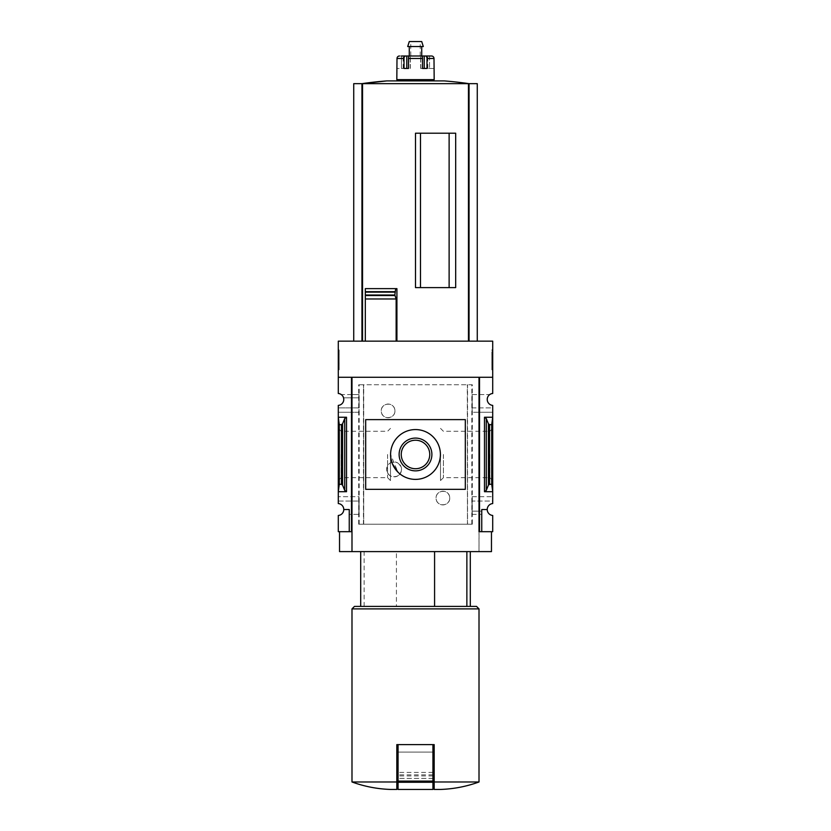 <?xml version="1.0" encoding="UTF-8"?>
<svg xmlns="http://www.w3.org/2000/svg" width="831" height="831" viewBox="0 0 831 831"><rect width="100%" height="100%" fill="white"/><g stroke="black" fill="none" stroke-linecap="round" stroke-linejoin="round"><path stroke-width="0.62" stroke-dasharray="4.16 3.12" d="M394.954 410.888C394.974 419.884 381.055 419.738 381.252 410.909C381.034 402.048 394.974 401.882 394.954 410.888A6.845 6.845 0 0 0 388.108 404.043A6.845 6.845 0 0 0 381.252 410.888A6.845 6.845 0 0 0 388.108 417.744A6.845 6.845 0 0 0 394.954 410.888M449.748 498.06C449.945 506.91 436.026 507.055 436.046 498.07C436.015 489.075 449.955 489.21 449.748 498.06A6.845 6.845 0 0 0 442.892 491.214A6.845 6.845 0 0 0 436.046 498.06A6.845 6.845 0 0 0 442.892 504.905A6.845 6.845 0 0 0 449.748 498.06M472.288 524.216L358.712 524.216L363.718 524.216L363.542 384.743L472.288 384.743L472.288 524.216L467.541 524.216L467.541 384.743M363.542 524.216L467.458 524.216L467.458 384.743M397.675 475.966C391.609 477.991 387.921 475.82 386.612 469.432C387.911 463.033 391.598 460.841 397.675 462.867A7.469 7.469 0 0 0 386.612 469.422A7.469 7.469 0 0 0 397.675 475.966C402.755 471.613 402.755 467.24 397.675 462.867A7.469 7.469 0 0 1 397.675 475.966M363.718 524.216L363.718 384.743L358.712 384.743L472.288 384.743M467.458 524.216L467.282 384.743M471.915 407.907L492.71 407.907L492.71 405.393A5.973 5.973 0 0 1 489.719 394.58L472.133 394.58L472.133 412.259L472.133 394.58M471.977 394.58L489.719 394.58A5.973 5.973 0 0 1 492.71 393.479L492.71 377.274L479.508 377.274L479.508 412.259L472.133 412.259M358.867 412.259L351.492 412.259L351.492 531.684L338.29 531.684L338.29 515.469A5.973 5.973 0 0 0 343.774 509.517L349.249 509.517L349.249 531.684L349.249 509.517L343.774 509.517A5.973 5.973 0 0 0 338.29 503.565L338.29 501.051L359.085 501.051L338.29 501.051L338.29 412.259L351.492 412.259L351.492 394.58L341.281 394.58A5.973 5.973 0 0 1 338.29 405.393L338.29 412.259L359.023 412.259L358.867 394.58L351.492 394.58L351.492 377.274L351.492 531.684L351.492 377.274L338.29 377.274L338.29 341.157L492.71 341.157L492.71 377.274L479.508 377.274L479.009 551.607L491.464 551.607M358.867 394.58L341.281 394.58A5.973 5.973 0 0 0 338.29 393.479L338.29 377.274L351.492 377.274L338.29 377.274M359.023 394.58L359.023 397.82L343.546 397.82L359.085 397.82L359.085 407.907L338.29 407.907L359.023 407.907L359.023 412.259M491.713 484.286L489.542 484.286L488.431 485.127L486.28 490.373L484.483 491.713L492.71 491.713L492.71 417.245L491.713 424.662L491.713 484.286L492.71 491.713L492.71 501.051L471.977 501.051L471.977 496.689L492.71 496.689L479.508 496.689L479.508 412.259L492.71 412.259L492.71 407.907L471.977 407.907M484.483 491.713L484.483 417.245L492.71 417.245L492.71 412.259L471.977 412.259M472.133 514.368L479.508 514.368L479.508 496.689L472.133 496.689L472.133 514.368L471.977 501.051M359.085 501.051L359.023 514.368L349.249 514.368L349.249 509.517L343.774 509.517M358.867 514.368L358.867 496.689L338.29 496.689L359.023 496.689L359.023 501.051M471.977 514.368L481.751 514.368L481.751 531.684L479.508 531.684L479.508 514.368L481.751 514.368L481.751 511.138L471.977 511.138M481.751 531.684L481.751 509.517L481.751 531.684L492.71 531.684L492.71 515.469A5.973 5.973 0 0 1 487.226 509.517L481.751 509.517L487.226 509.517L481.751 509.517L481.751 511.138L471.915 511.138M359.023 514.368L349.249 514.368L349.249 531.684M487.226 509.517A5.973 5.973 0 0 1 492.71 503.565L492.71 501.051L471.915 501.051M339.287 484.286L341.458 484.286L342.569 485.127L344.72 490.373L346.517 491.713L338.29 491.713L339.287 484.286L339.287 424.662L338.29 417.245L346.517 417.245L344.72 418.575L342.569 423.831L341.458 424.662L339.287 424.662M338.29 454.474L338.29 480.567L338.29 454.474M492.71 454.474L492.71 480.567L492.71 454.474M396.418 606.401L470.294 606.401L396.418 606.401L396.418 551.607L470.294 551.607L396.418 551.607M449.124 287.609L415.5 287.609L449.124 287.609L415.5 287.609L415.5 133.199L455.679 133.199L420.486 133.199L420.486 287.609L420.486 133.199L449.124 133.199L449.124 287.609L449.124 133.199L455.679 133.199L455.679 287.609L449.124 287.609L449.124 133.199M420.486 287.609L420.486 133.199M365.318 341.157L468.466 341.157L365.318 341.157L365.318 298.973M365.318 295.556L365.318 291.681M396.917 288.637L365.318 288.637M353.736 83.661L361.952 83.661L361.952 341.157L353.736 341.157L362.534 341.157L361.952 341.157L361.952 83.661L477.264 83.661M468.466 341.157L477.264 341.157L468.466 341.157L468.466 83.661M351.991 781.981L396.823 781.981L396.823 789.45L390.591 789.45M479.009 377.274L351.991 377.274L351.991 531.684L339.536 531.684L351.492 531.684M338.29 349.872L338.29 369.795L338.29 349.872L339.162 349.872L338.29 349.872M358.712 524.216L358.712 384.743M351.991 531.684L351.991 551.607L351.991 531.684L351.991 551.607L479.009 551.607L479.009 531.684L491.464 531.684L479.009 531.684M492.71 377.274L479.508 377.274L479.508 531.684M491.713 424.662L489.542 424.662L488.431 423.831L486.28 418.575L484.483 417.245M492.71 349.872L492.71 369.795L492.71 349.872L491.838 349.872L491.838 369.795L491.838 349.872L492.71 349.872M339.536 551.607L351.991 551.607M365.692 419.613L465.308 419.613L465.308 489.345L365.692 489.345M390.487 454.474L390.487 480.567L390.487 454.474M387.589 454.474L387.589 477.68L387.589 454.474M341.188 454.474L341.188 477.68L341.188 454.474M489.812 454.474L489.812 477.68L489.812 454.474M443.411 454.474L443.411 477.68L443.411 454.474M440.513 454.474L440.513 480.567L440.513 454.474M492.71 369.795L491.838 369.795L492.71 369.795M492.71 362.648L492.71 367.936L491.838 367.936L491.838 354.235L491.838 367.936L492.71 367.936L492.71 354.235L491.838 354.235L491.838 351.742L491.838 354.235L492.71 354.235L492.71 351.742L491.838 351.742L492.71 351.742L492.71 354.235L491.838 354.235L492.71 354.235L492.71 364.414L491.838 364.414L491.838 362.648L491.838 364.414L492.71 364.414L492.71 362.648L491.838 362.648M339.162 369.795L338.29 369.795L339.162 369.795L339.162 349.872L339.162 369.795M339.162 354.629L338.29 354.235L339.162 354.235L339.162 351.742L339.162 354.235L338.29 354.235L338.29 367.936L339.162 367.936L339.162 354.629L338.29 354.629M338.29 363.698L339.162 363.698L339.162 367.936L338.29 367.936L338.29 354.235M339.162 364.196L338.29 364.196M339.162 363.698L339.162 365.443L338.29 365.443L339.162 365.443L339.162 363.479L338.29 363.479M339.162 354.235L339.162 363.479M339.162 351.742L338.29 351.742L339.162 351.742M392.502 464.041L390.591 454.474L397.904 472.101M401.248 454.474A14.252 14.252 0 0 0 422.626 466.814A14.252 14.252 0 0 0 422.626 442.134A14.252 14.252 0 0 0 401.248 454.474M440.409 789.45L434.177 789.45L434.177 744.618L396.823 744.618L396.823 781.981M479.009 781.981L434.177 781.981M479.009 608.884L351.991 608.884M432.93 744.618L398.07 744.618L432.93 744.618L432.93 781.109L398.07 781.109L398.07 744.618M476.516 606.401L354.484 606.401M364.134 606.401L364.134 551.607M432.93 781.109L432.93 789.45L398.07 789.45L398.07 781.109M432.93 778.387L432.93 752.097L398.07 752.097L398.07 778.418L398.07 752.097L432.93 752.097L432.93 778.387L398.07 778.387M469.048 341.157L469.048 83.661L361.932 83.661L469.068 83.661L469.048 341.157L469.048 83.661M361.952 341.157L361.952 83.661M444.097 80.898L386.903 80.898M434.177 79.651L396.823 79.651M396.823 68.443L397 58.482L404.001 58.482A2.493 1.537 90 0 1 405.538 55.999L409.434 55.999A2.493 0.935 -90 0 0 408.499 58.482L408.499 68.443L404.001 68.443L404.001 58.482M406.775 55.999L406.775 68.443L404.001 68.443L408.499 68.443M422.501 68.443L420.663 68.443L422.501 68.443L422.501 58.482A2.493 0.935 90 0 0 421.566 55.999L425.462 55.999A2.493 1.537 -90 0 1 426.999 58.482L426.999 68.443L420.663 68.443L426.999 68.443L424.226 68.443L424.226 55.999M434.177 68.443L427.82 68.443L434 68.443L434 58.482A2.493 2.462 90 0 0 431.528 55.999L425.462 55.999M403.18 68.443L403.18 55.999L399.472 55.999L403.18 55.999L401.456 55.999L401.456 68.443L397 68.443L403.18 68.443L401.456 68.443L401.456 55.999M429.544 55.999L429.544 68.443L429.544 55.999L427.82 55.999L431.528 55.999M403.045 80.898L427.955 80.898L403.045 80.898M403.045 79.651L427.955 79.651L403.045 79.651M409.278 46.536L421.722 46.536L409.278 46.536M423.301 46.536L407.699 46.536M421.722 41.55L409.278 41.55M410.763 41.55L420.237 41.55L410.763 41.55L410.763 55.999L420.237 55.999L410.763 55.999M363.459 524.216L363.459 384.743M346.517 491.713L346.517 417.245M362.534 341.157L362.534 83.661M341.458 484.286L341.458 424.662M489.542 484.286L489.542 424.662M339.162 362.835L338.29 362.835M486.28 490.373L486.28 418.575M488.431 485.127L488.431 423.831M344.72 490.373L344.72 418.575M342.569 485.127L342.569 423.831M432.93 782.272L398.07 782.272M432.93 775.925L398.07 775.925M432.93 774.866L398.07 774.866M432.93 772.415L398.07 772.415M471.831 524.216L471.831 384.743M359.169 524.216L359.169 384.743M422.501 58.482L408.499 58.482M434 58.482L426.999 58.482M420.808 68.443L420.808 55.999L420.808 68.443M410.192 68.443L410.192 55.999L410.192 68.443M338.29 480.567L341.188 477.68L387.589 477.68L390.487 480.567M338.29 428.38L341.188 431.279L387.589 431.279L390.487 428.38M440.513 480.567L443.411 477.68L489.812 477.68L492.71 480.567M440.513 428.38L443.411 431.279L489.812 431.279L492.71 428.38M432.93 778.418L398.07 778.418M420.237 55.999L420.237 41.55M420.663 68.443L420.663 55.999L420.663 68.443M427.82 68.443L427.82 55.999M410.337 68.443L410.337 55.999L410.337 68.443"/><path stroke-width="1.25" d="M479.009 531.684L479.009 377.274L479.508 531.684L479.508 377.274L492.71 377.274L492.71 341.157L338.29 341.157L338.29 393.479A5.973 5.973 0 0 1 343.774 399.441A5.973 5.973 0 0 1 338.29 405.393L338.29 503.565A5.973 5.973 0 0 1 343.774 509.517L349.249 509.517L349.249 531.684L351.991 531.684M492.71 377.274L492.71 393.479A5.973 5.973 0 0 0 487.226 399.441A5.973 5.973 0 0 0 492.71 405.393L492.71 503.565A5.973 5.973 0 0 0 487.226 509.517A5.973 5.973 0 0 0 492.71 515.469L492.71 531.684L481.751 531.684L481.751 509.517L487.226 509.517M349.249 531.684L338.29 531.684L338.29 515.469A5.973 5.973 0 0 0 343.774 509.517M466.866 606.401L466.866 551.607M449.124 287.609L449.124 133.199M420.486 287.609L420.486 133.199M477.264 341.157L477.264 83.661L353.736 83.661L353.736 341.157M365.318 341.157L365.318 295.556L365.318 298.973L396.138 298.973L394.85 295.026L395.681 288.637L396.917 288.637L396.917 341.157M394.912 295.556L365.318 295.556L365.318 288.637L365.318 291.681L394.891 291.681M415.5 287.609L455.679 287.609L455.679 133.199L415.5 133.199L415.5 287.609M396.138 341.157L396.138 298.973M396.823 781.981L351.991 781.981C364.466 786.51 377.336 789.003 390.591 789.45L396.823 789.45L396.823 744.618L398.07 744.618L398.07 789.45L432.93 789.45L432.93 782.272L398.07 782.272M346.517 417.245L338.29 417.245L339.287 424.662L341.458 424.662L342.569 423.831L344.72 418.575L346.517 417.245L346.517 491.713L338.29 491.713L339.287 484.286L339.287 424.662M346.517 491.713L344.72 490.373L342.569 485.127L341.458 484.286L339.287 484.286M351.492 531.684L351.492 377.274L338.29 377.274M479.508 531.684L481.751 531.684M486.28 490.373L488.431 485.127L489.542 484.286L491.713 484.286L492.71 491.713L484.483 491.713L486.28 490.373L486.28 418.575L484.483 417.245L492.71 417.245L491.713 424.662L489.542 424.662L488.431 423.831L486.28 418.575M491.713 484.286L491.713 424.662M491.464 531.684L491.464 551.607L339.536 551.607L339.536 531.684M479.009 377.274L351.991 377.274L351.991 551.607M365.692 419.613L365.692 489.345L365.692 419.613L465.308 419.613L465.308 489.345L365.692 489.345M397.904 472.101L392.502 464.041M390.591 454.474A24.909 24.909 0 0 0 427.955 476.049A24.909 24.909 0 0 0 427.955 432.909A24.909 24.909 0 0 0 390.591 454.474M399.119 454.474A16.381 16.381 0 0 0 423.696 468.663A16.381 16.381 0 0 0 423.696 440.285A16.381 16.381 0 0 0 399.119 454.474M401.248 454.474A14.252 14.252 0 0 0 422.626 466.814A14.252 14.252 0 0 0 422.626 442.134A14.252 14.252 0 0 0 401.248 454.474M479.009 781.981L434.177 781.981L434.177 789.45L440.409 789.45C453.664 789.003 466.534 786.51 479.009 781.981L479.009 608.884L351.991 608.884L351.991 781.981M434.177 781.981L434.177 744.618L398.07 744.618M351.991 608.884L354.484 606.401L476.516 606.401L479.009 608.884M434.582 606.401L434.582 551.607M432.93 744.618L432.93 782.272M365.318 288.637L395.681 288.637M469.048 341.157L469.048 83.661A373.576 373.576 0 0 0 444.097 80.898L386.903 80.898A373.576 373.576 0 0 0 361.932 83.661L386.903 80.898M361.952 341.157L361.952 83.661M408.499 68.443L408.499 58.482A2.493 0.935 -90 0 1 409.434 55.999L421.566 55.999A2.493 0.935 90 0 1 422.501 58.482L422.501 68.443L424.226 68.443L424.226 55.999L431.528 55.999A2.493 2.462 90 0 1 434 58.482L434.177 79.651L396.823 79.651L397 58.482A2.493 2.462 -90 0 1 399.472 55.999A2.493 2.462 -90 0 0 397 58.482L404.001 58.482L404.001 68.443L408.499 68.443L406.775 68.443L406.775 55.999L403.18 55.999M422.501 68.443L426.999 68.443L426.999 58.482A2.493 1.537 -90 0 0 425.462 55.999M401.456 55.999L405.538 55.999A2.493 1.537 90 0 0 404.001 58.482M406.775 55.999L424.226 55.999M429.544 55.999L431.528 55.999M403.045 80.898L403.045 79.651M409.278 55.999L409.278 46.536M407.699 46.536L423.301 46.536L421.722 41.55L409.278 41.55L407.699 46.536M468.466 341.157L468.466 83.661M362.534 341.157L362.534 83.661M341.458 484.286L341.458 424.662M484.483 491.713L484.483 417.245M489.542 484.286L489.542 424.662M488.431 485.127L488.431 423.831M344.72 490.373L344.72 418.575M342.569 485.127L342.569 423.831M432.93 781.109L398.07 781.109M365.318 295.026L394.85 295.026M365.318 292.138L394.85 292.138M408.499 58.482L422.501 58.482M426.999 58.482L434 58.482M470.294 606.401L470.294 551.607M360.706 606.401L360.706 551.607M427.955 80.898L427.955 79.651M421.722 55.999L421.722 46.536"/></g></svg>
